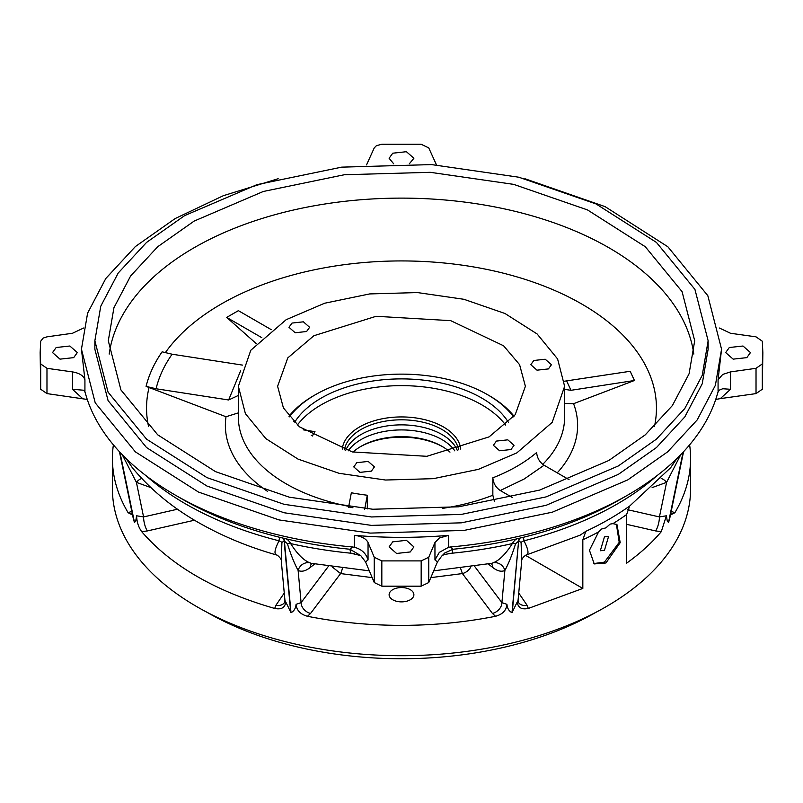 <?xml version="1.0" encoding="UTF-8"?>
<svg xmlns="http://www.w3.org/2000/svg" width="803" height="803" viewBox="0 0 803 803"><rect width="100%" height="100%" fill="white"/><g stroke="black" fill="none" stroke-linecap="round" stroke-linejoin="round"><path stroke-width="1.2" d="M683.564 451.698L669.461 519.702L668.518 522.402L667.313 521.247L666.38 515.787L661.281 531.676A289.08 166.904 180 0 1 626.631 563.154L626.631 514.522A289.08 166.904 180 0 1 612.96 523.636L610.129 524.108L605.914 527.852L601.688 528.986L598.606 531.917A289.08 166.904 180 0 1 582.827 539.817L582.827 588.438L528.314 608.443C521.538 609.808 517.855 607.62 517.283 601.869L511.993 612.679C509.012 611.193 507.325 608.413 506.934 604.338C506.402 610.35 502.598 614.325 495.521 616.282A289.08 166.904 180 0 1 307.479 616.282C300.412 614.345 296.608 610.36 296.066 604.338C295.675 608.423 293.988 611.203 291.007 612.679L285.717 601.869C285.155 607.61 281.472 609.798 274.686 608.443C215.565 591.389 171.24 565.804 141.719 531.676C138.507 527.27 136.811 521.98 136.62 515.787L135.687 521.247L134.482 522.402L133.539 519.702L119.436 451.698M526.999 554.732A10.329 9.827 64.6 0 0 525.584 555.274C522.883 557.312 521.589 559.239 521.699 561.036L521.087 542.386L518.868 541.112A10.329 3.222 76.5 0 1 519.912 538.171C522.462 536.816 523.807 537.699 523.968 540.81C527.962 548.59 528.976 553.237 526.999 554.732L580.127 535.169L585.839 531.325L582.827 539.817M126.041 458.463L132.324 467.687M512.344 497.499L500.269 490.533C495.792 487.481 493.323 483.245 492.841 477.815A163.119 94.182 0 0 0 516.841 466.382A163.119 94.182 0 0 0 536.645 452.521C537.117 457.941 539.586 462.177 544.073 465.238L569.086 479.682M238.381 395.427L228.634 399.984L156.083 388.762L146.086 386.373A257.984 148.946 180 0 1 162.126 351.824L172.123 354.213L242.556 365.114M146.086 386.373L226.014 416.737L238.381 412.872M410.263 599.781A12.386 7.157 180 0 1 396.762 601.327A12.386 7.157 180 0 1 389.114 594.722A12.386 7.157 180 0 1 392.737 589.663A12.386 7.157 180 0 1 406.238 588.107A12.386 7.157 180 0 1 413.886 594.722A12.386 7.157 180 0 1 410.263 599.781M206.762 612.157A275.349 158.974 0 0 0 596.197 612.177A275.349 158.974 0 0 0 596.238 612.157M612.96 523.636L616.955 524.59L620.207 542.657L605.914 562.983L594.24 563.927L589.442 550.266L598.606 531.917M132.154 513.017L131.431 514.412L128.139 512.736A289.08 166.904 180 0 1 112.42 458.453L112.42 488.806A289.08 166.904 0 0 0 290.877 643.002A289.08 166.904 0 0 0 605.914 606.817A289.08 166.904 0 0 0 690.58 488.806L690.58 458.453A289.08 166.904 180 0 1 674.861 512.736L671.569 514.412L670.846 513.017M689.616 444.842A289.08 166.904 180 0 1 690.58 458.453M680.793 454.618L666.59 482.362A10.329 6.263 61.8 0 0 661.19 478.528M626.631 524.329L655.629 530.934A10.329 3.092 102.8 0 0 659.424 516.931L666.38 515.787M593.668 563.565L604.448 562.14L619.223 542.326L616.383 524.289M150.874 487.602L136.41 482.362L122.207 454.618M136.62 515.787L143.576 516.931A10.329 3.092 -102.8 0 0 147.371 530.934L141.719 531.676M604.448 536.856L600.323 550.748L604.448 550.336L608.584 536.444L604.448 536.856M371.387 471.12L359.985 472.375L353.762 466.904L356.793 462.689L368.196 461.434L374.419 466.904L371.387 471.12M511.009 449.519L499.607 450.774L493.383 445.304L496.405 441.088L507.807 439.833L514.03 445.304L511.009 449.519M548.419 368.918L537.016 370.173L530.793 364.703L533.814 360.487L545.217 359.232L551.44 364.703L548.419 368.918M306.595 331.509L295.193 332.763L288.97 327.293L291.991 323.077L303.393 321.822L309.617 327.293L306.595 331.509M489.107 436.872L426.885 456.305L352.296 451.938L299.419 426.825L283.419 407.944L277.607 386.303L287.795 357.887L313.893 335.724L376.115 316.292L450.704 320.658L503.581 345.772L519.581 364.652L525.393 386.303L515.205 414.709L489.107 436.872M73.685 357.636L60.004 359.142L52.536 352.577L56.17 347.518L69.851 346.013L77.319 352.577L73.685 357.636M40.15 352.577L40.682 389.224L46.975 393.6L46.975 368.316L40.682 363.94L40.15 352.577L40.682 341.225L43.091 338.113L46.975 336.848L72.491 333.265L83.552 328.036M524.831 178.698L605.071 206.622L667.865 246.772L707.834 295.695L721.556 349.205L715.403 385.259L697.195 419.919L667.614 451.868L627.816 479.863L552.374 512.173L463.943 530.442L370.133 533.102L279.022 519.922L198.461 492.048L135.386 451.868L95.226 402.845L81.444 349.205L87.597 313.16L105.805 278.49L135.386 246.551L175.184 218.546L223.304 195.711L278.169 178.698M715.734 399.452L720.331 398.619L730.499 389.284L722.73 388.742L719.016 390.258L717.782 392.647A320.056 184.78 180 0 1 627.816 495.039L627.816 495.039A320.056 184.78 180 0 1 450.463 546.984L453.063 549.242A309.285 178.567 0 0 0 620.207 499.436L627.816 495.039M718.073 391.683L718.073 379.759L721.556 349.205M511.993 612.679L518.597 541.182L515.596 543.691A10.329 6.956 19.3 0 0 512.334 543.591A304.889 176.028 180 0 1 452.33 553.177L444.009 554.542L441.76 556.017L437.434 561.939L434.955 559.912L439.331 552.364L448.576 547.275L450.463 546.984M352.537 546.984A320.056 184.78 180 0 1 175.184 495.039L182.793 499.436A309.285 178.567 0 0 0 349.937 549.242L352.537 546.984L354.424 547.275L354.424 535.35C361.46 536.163 365.997 538.552 368.045 542.527L374.248 557.262L381.826 560.895L421.173 560.895L428.752 557.262L434.955 542.527L439.331 538.04L448.576 535.35L448.576 547.275M718.073 379.759L722.73 374.419L730.499 371.899L756.024 368.316L762.318 363.94L762.85 352.577L762.318 341.225L756.024 336.848L730.499 333.265L719.438 328.036M286.149 319.704L324.603 303.243L369.671 293.928L417.49 292.573L463.923 299.288L504.987 313.501L537.137 333.978L557.603 358.961L564.619 386.303L552.203 422.338L516.841 452.892L478.397 469.353L433.319 478.668L385.51 480.023L339.077 473.308L298.013 459.095L265.863 438.619L245.397 413.635L238.381 386.303L250.797 350.259L286.149 319.704M746.83 357.636L733.149 359.142L725.681 352.577L729.315 347.518L742.996 346.013L750.464 352.577L746.83 357.636M393.671 163.802L389.114 158.261L392.737 153.202L406.418 151.697L413.886 158.261L409.329 163.802M436.471 164.906L428.752 147.903L421.173 144.269L381.826 144.269L376.436 145.654L374.248 147.903L366.529 164.906M410.263 551.952L396.582 553.458L389.114 546.893L392.737 541.844L406.418 540.329L413.886 546.893L410.263 551.952M184.68 215.595L256.96 184.65L341.676 167.144L431.552 164.595L518.838 177.222L596.027 203.932L656.452 242.426L694.926 289.391L708.136 340.773L702.244 375.312L684.788 408.526L656.452 439.131L618.32 465.961L546.04 496.906L461.323 514.412L371.448 516.961L284.162 504.334L206.973 477.624L146.547 439.131L108.074 392.165L94.864 340.773L100.756 306.244L118.212 273.03L146.547 242.426L184.68 215.595M94.864 340.773L94.864 349.205L108.074 400.597L146.547 447.562L206.973 486.056L284.162 512.766L371.448 525.383L461.323 522.833L546.04 505.338L618.32 474.392L656.452 447.562L684.788 416.958L702.244 383.744L708.136 349.205L708.136 340.773M256.167 343.533L226.687 317.406L238.371 310.661L271.213 329.621M194.165 221.076L157.709 246.732L130.608 275.991L113.926 307.75L108.295 340.773L120.922 389.917L157.709 434.824L215.495 471.632L289.291 497.177L372.763 509.243L458.704 506.803L539.716 490.071L608.835 460.48L645.291 434.824L672.392 405.555L689.074 373.807L694.705 340.773L682.078 291.64L645.291 246.732L587.505 209.924L513.709 184.379L430.237 172.314L344.296 174.743L263.284 191.485L194.165 221.076M112.42 458.453A289.08 166.904 180 0 1 113.384 444.842M460.561 568.283L462.418 573.573L492.44 613.452A10.329 7.729 143 0 0 501.905 602.621L506.934 604.338M307.479 616.282L310.56 613.452A10.329 7.729 37 0 1 301.095 602.621L328.417 566.316M332.161 566.888L340.582 573.573L372.18 577.628M296.066 604.338L301.095 602.621L298.124 570.471C294.33 563.425 290.756 554.502 287.404 543.691L284.403 541.182L291.007 612.679M585.839 531.325A293.306 169.343 -0 0 0 608.905 519.35A293.306 169.343 -0 0 0 629.642 506.041L626.631 514.522M284.262 593.036L275.971 605.181A10.329 7.839 -145.7 0 0 284.493 602.571L284.945 600.433L285.717 601.869M290.746 612.619L284.132 541.112L281.913 542.386L281.301 561.036C281.542 559.591 280.247 557.673 277.416 555.274L277.416 555.274A10.329 9.827 -64.6 0 0 275.991 554.732C274.014 553.267 275.027 548.63 279.032 540.81C279.183 537.699 280.538 536.816 283.088 538.171A10.329 3.222 -76.5 0 1 284.132 541.112L284.403 541.182A10.329 3.232 103.4 0 0 283.349 538.231C286.129 538.151 288.568 539.937 290.666 543.591A10.329 6.956 -19.3 0 0 287.404 543.691M515.596 543.691C512.244 554.502 508.67 563.425 504.876 570.471A10.329 9.756 65.4 0 0 493.213 562.813C499.396 560.343 505.77 553.94 512.334 543.591C514.432 539.937 516.871 538.151 519.651 538.231A10.329 3.232 -103.4 0 0 518.597 541.182L512.254 612.619M517.283 601.869L518.055 600.433L518.507 602.571A10.329 7.839 145.7 0 0 527.029 605.181L528.314 608.443M525.473 555.325L582.827 588.438M314.726 563.967L310.119 567.58C305.602 571.084 301.607 572.047 298.124 570.471A10.329 9.756 -65.4 0 1 309.787 562.813L310.972 563.234M629 506.703L670.686 467.677L676.959 458.463M526.085 555.084L525.584 555.274M141.81 478.528A10.329 6.263 -61.8 0 0 136.41 482.362L143.576 516.931L177.503 509.212M281.913 542.386A10.329 8.05 6.2 0 0 279.032 540.81A304.889 176.028 180 0 1 185.905 504.083A304.889 176.028 180 0 1 146.036 475.697M354.253 553.508A304.889 176.028 180 0 1 350.67 553.177L360.748 555.586L349.937 549.242L350.67 553.177A304.889 176.028 180 0 1 290.666 543.591C297.18 553.889 303.554 560.293 309.787 562.813M656.964 475.697A304.889 176.028 180 0 1 523.968 540.81A10.329 8.05 -6.2 0 0 521.087 542.386M491.275 563.395A10.329 9.014 -51.9 0 1 492.881 567.58C497.348 571.074 501.353 572.037 504.876 570.471L501.905 602.621L474.583 566.316M492.018 563.234L493.213 562.813M311.725 563.395A10.329 9.014 -128.1 0 0 310.119 567.58M132.314 467.677C150.02 489.147 171.962 507.376 198.15 522.362C221.969 536.043 248.227 546.943 276.915 555.084L275.991 554.732M442.252 555.586L444.842 552.916L453.063 549.242A16.522 2.248 84.4 0 0 452.33 553.177A304.889 176.028 180 0 1 448.777 553.508M46.975 393.6L87.266 399.452M175.184 495.039A320.056 184.78 180 0 1 85.218 392.647L83.984 390.258L72.491 389.284L82.669 398.619M360.748 555.586L365.566 561.939L374.248 582.546L381.826 586.18L421.173 586.18L428.752 582.546L437.434 561.939M46.975 368.316L72.491 371.899C79.377 373.074 83.522 375.694 84.927 379.759L84.927 391.683M354.424 547.275C361.561 549.192 366.098 553.397 368.045 559.912L365.566 561.939M81.444 349.205L84.927 379.759M354.424 535.35C385.811 538.03 417.189 538.03 448.576 535.35M720.331 398.619L756.024 393.6L762.318 389.224L762.85 352.888M364.632 509.443L367.312 495.24L367.312 508.901M442.242 508.419A163.119 94.182 0 0 0 492.841 495.25L492.841 477.815M564.619 403.427L573.573 403.688L634.45 380.492L630.174 371.277L564.389 381.224M634.45 380.492L570.983 390.308L564.619 389.355M492.841 495.25L494.417 501.333M348.542 507.275L351.353 492.781A163.119 94.182 0 0 0 367.312 495.24M226.687 317.406L261.798 337.672M457.198 450.192A57.304 33.084 0 0 0 442.021 434.564A57.304 33.084 0 0 0 385.982 426.102A57.304 33.084 0 0 0 345.802 450.192M454.799 450.864A57.304 33.084 0 0 0 442.021 439.612A57.304 33.084 0 0 0 348.201 450.864M294.932 422.779L294.932 421.806A113.564 65.565 180 0 1 481.8 398.097A113.564 65.565 180 0 1 508.45 422.408M297.361 425.048A113.564 65.565 180 0 1 481.8 404.842A113.564 65.565 180 0 1 505.639 425.048M458.543 449.79A57.304 33.084 0 0 0 442.021 429.505A57.304 33.084 0 0 0 360.979 429.505A57.304 33.084 0 0 0 344.457 449.79M460.751 449.118A59.362 34.278 0 0 0 422.529 419.156A59.362 34.278 0 0 0 359.523 426.975A59.362 34.278 0 0 0 342.249 449.118M289.461 416.837A121.825 70.333 180 0 1 315.358 394.735A121.825 70.333 180 0 1 487.642 394.725A121.825 70.333 180 0 1 487.642 394.735L489.107 395.568A123.893 71.527 180 0 1 514.03 416.225M489.107 395.568L487.642 394.735A121.825 70.333 180 0 1 513.539 416.837M288.97 416.225A123.893 71.527 180 0 1 313.893 395.568L315.358 394.735M449.981 452.119A57.304 33.084 0 0 0 442.021 446.358L442.021 446.358A57.304 33.084 0 0 0 360.979 446.358A57.304 33.084 0 0 0 353.019 452.119M442.734 446.779A59.362 34.278 0 0 0 360.266 446.779M312.397 435.999A92.917 53.65 180 0 1 314.977 431.653L303.193 429.826M311.223 435.286L312.648 435.507M294.932 421.806L293.778 421.625M544.073 465.238L524.148 479.03L500.269 490.533M238.381 386.303L238.381 417.229A163.119 94.182 0 0 0 286.149 483.818A163.119 94.182 0 0 0 348.934 506.382M148.515 426.353A254.952 147.19 180 0 1 149.047 387.578M693.802 354.093A293.205 169.282 0 0 0 608.835 247.705A293.205 169.282 0 0 0 194.165 247.705A293.205 169.282 0 0 0 109.198 354.093M165.267 352.768A254.952 147.19 180 0 1 581.774 304.036A254.952 147.19 180 0 1 654.485 426.353M652.126 487.602L666.59 482.362L659.424 516.931L627.384 509.644M730.499 389.284L730.499 371.899M542.748 464.335A163.119 94.182 0 0 0 564.619 417.229L564.619 386.303M674.861 512.736L671.208 511.3M492.44 613.452L495.521 616.282M430.82 577.628L462.418 573.573A10.329 7.729 143 0 0 470.839 566.888M310.56 613.452L340.582 573.573A10.329 2.459 100 0 0 342.439 568.283M131.792 511.3L128.139 512.736M683.172 452.119L668.628 522.251M655.629 530.934L661.281 531.676M668.518 522.402L683.072 452.219M134.372 522.251L119.828 452.119M119.928 452.219L134.482 522.402M275.971 605.181L274.686 608.443M147.371 530.934L194.477 520.214M527.029 605.181L518.738 593.036M488.274 563.967L492.881 567.58M72.491 371.899L72.491 389.284M40.682 363.94L40.682 389.224M368.045 559.912L368.045 542.527M374.248 557.262L374.248 582.546M434.955 559.912L434.955 542.527M762.318 363.94L762.318 389.224M756.024 368.316L756.024 393.6M428.752 582.546L428.752 557.262M421.173 560.895L421.173 586.18M381.826 560.895L381.826 586.18M566.707 381.094L570.983 390.308M573.573 403.688A176.118 101.68 180 0 1 557.242 472.847M352.949 507.727L348.683 506.974M267.489 491.346A176.118 101.68 180 0 1 226.014 416.737M228.634 399.984L240.589 370.835M172.123 354.213C164.274 365.345 158.924 376.858 156.083 388.762M284.945 600.433L281.301 561.036M521.699 561.036L518.055 600.433M277.416 555.274L276.915 555.084M491.627 563.325L433.68 570.853M369.32 570.853L311.373 563.325"/></g></svg>
